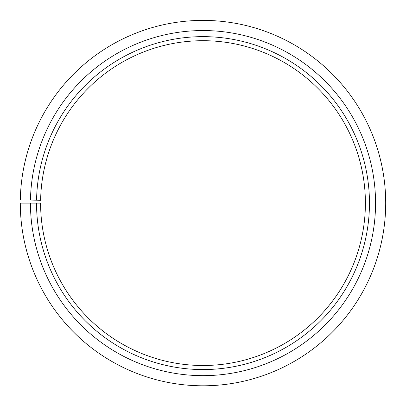 <?xml version="1.0" encoding="UTF-8"?>
<svg xmlns="http://www.w3.org/2000/svg" width="406" height="406" viewBox="0 0 406 406"><rect width="100%" height="100%" fill="white"/><g stroke="black" fill="none" stroke-linecap="round" stroke-linejoin="round"><path stroke-width="0.61" d="M365.4 203.101A162.4 162.4 0 0 0 204.416 40.707A162.4 162.4 0 0 0 40.625 200.265L36.565 200.194A166.46 166.46 0 0 1 204.451 36.647A166.46 166.46 0 0 1 369.46 203.101A166.46 166.46 0 0 1 203 369.561A166.46 166.46 0 0 1 36.54 203.101L40.6 203.101A162.4 162.4 0 0 0 203 365.501A162.4 162.4 0 0 0 365.4 203.101M30.475 200.087L20.325 199.909A182.7 182.7 0 0 1 204.594 20.407A182.7 182.7 0 0 1 385.7 203.101A182.7 182.7 0 0 1 203 385.801A182.7 182.7 0 0 1 20.3 203.101L30.45 203.101A172.55 172.55 0 0 0 203 375.651A172.55 172.55 0 0 0 375.55 203.101A172.55 172.55 0 0 0 204.507 30.557A172.55 172.55 0 0 0 30.475 200.087L36.565 200.194M30.45 203.101L36.54 203.101"/></g></svg>
